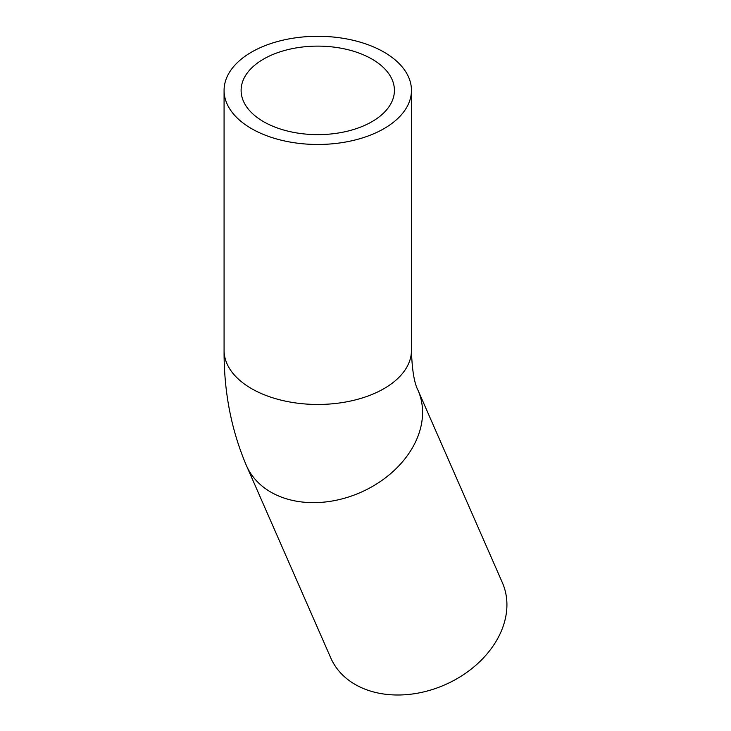 <?xml version="1.0" encoding="UTF-8"?>
<svg xmlns="http://www.w3.org/2000/svg" width="731" height="731" viewBox="0 0 731 731"><rect width="100%" height="100%" fill="white"/><g stroke="black" fill="none" stroke-linecap="round" stroke-linejoin="round"><path stroke-width="1.1" d="M418.041 390.354L502.389 582.717A93.687 70.414 156.3 0 1 465.391 673.388A93.687 70.414 156.3 0 1 355.156 684.454A93.687 70.414 156.3 0 1 330.777 657.964L246.438 465.601A93.687 70.414 -23.7 0 0 270.817 492.1A93.687 70.414 -23.7 0 0 381.052 481.025A93.687 70.414 -23.7 0 0 418.041 390.354C414.221 383.017 412.019 369.685 411.452 350.368A93.687 54.094 180 0 1 353.621 400.341A93.687 54.094 180 0 1 251.519 388.618A93.687 54.094 180 0 1 224.079 350.368C223.86 391.743 231.316 430.157 246.438 465.601M251.519 128.629A93.687 54.094 0 0 0 353.621 140.352A93.687 54.094 0 0 0 411.452 90.379A93.687 54.094 0 0 0 384.013 52.129A93.687 54.094 0 0 0 281.919 40.406A93.687 54.094 0 0 0 224.079 90.379A93.687 54.094 0 0 0 251.519 128.629M371.969 59.083A76.654 44.253 180 0 1 394.42 90.379A76.654 44.253 180 0 1 347.106 131.269A76.654 44.253 180 0 1 263.562 121.675A76.654 44.253 180 0 1 241.111 90.379A76.654 44.253 180 0 1 288.434 49.489A76.654 44.253 180 0 1 371.969 59.083M411.452 350.368L411.452 90.379M224.079 350.368L224.079 90.379"/></g></svg>
